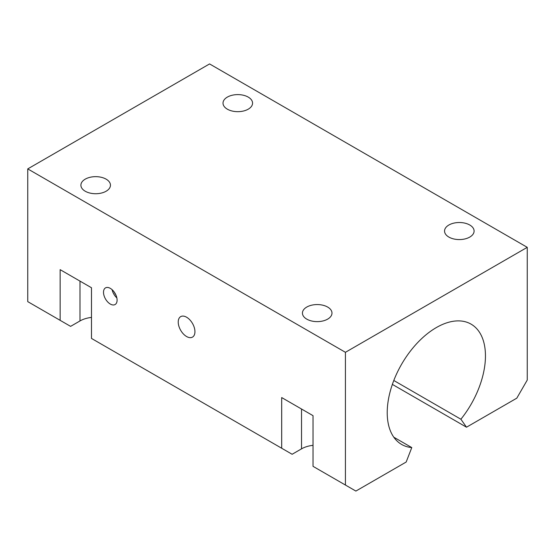 <?xml version="1.0" encoding="UTF-8"?>
<svg xmlns="http://www.w3.org/2000/svg" width="555" height="555" viewBox="0 0 555 555"><rect width="100%" height="100%" fill="white"/><g stroke="black" fill="none" stroke-linecap="round" stroke-linejoin="round"><path stroke-width="0.83" d="M393.8 437.201L411.782 447.58A69.458 40.099 -60 0 1 401.605 444.437A69.458 40.099 -60 0 1 401.605 364.233A69.458 40.099 -60 0 1 471.063 324.134A69.458 40.099 -60 0 1 460.893 419.226L466.505 427.204L516.802 398.164L527.25 380.064L527.25 247.336L345.425 352.307L345.425 485.042L355.873 491.071L406.17 462.037L411.782 447.58M393.8 380.487L460.893 419.226M91.492 317.418A22.165 12.8 0 0 0 79.996 320.943L70.596 326.368L60.141 320.339L60.141 269.654L91.492 287.754L91.492 338.432L281.683 448.239L281.683 397.56L313.027 415.66L313.027 466.339L345.425 485.042M313.027 445.325A22.165 12.8 0 0 0 301.531 448.842L292.131 454.274L281.683 448.239M194.944 331.696A11.821 6.826 60 0 1 192.495 337.107A11.821 6.826 60 0 1 180.673 330.287A11.821 6.826 60 0 1 180.673 316.634A11.821 6.826 60 0 1 189.789 319.798A11.821 6.826 60 0 1 194.944 331.696M527.25 247.336L209.575 63.929L27.75 168.9L27.75 301.636L60.141 320.339M27.75 168.9L345.425 352.307M117.098 300.123A9.608 5.543 60 0 1 115.107 304.522A9.608 5.543 60 0 1 105.499 298.978A9.608 5.543 60 0 1 105.499 287.885A9.608 5.543 60 0 1 112.901 290.459A9.608 5.543 60 0 1 117.098 300.123M466.505 427.204L392.371 384.4M106.123 191.225A14.777 8.533 180 0 1 90.021 193.078A14.777 8.533 180 0 1 80.898 185.19A14.777 8.533 180 0 1 95.675 176.656A14.777 8.533 180 0 1 110.452 185.19A14.777 8.533 180 0 1 106.123 191.225M469.773 237.075A14.777 8.533 180 0 1 453.671 238.927A14.777 8.533 180 0 1 444.548 231.047A14.777 8.533 180 0 1 459.325 222.513A14.777 8.533 180 0 1 474.102 231.047A14.777 8.533 180 0 1 469.773 237.075M327.658 319.125A14.777 8.533 180 0 1 311.556 320.977A14.777 8.533 180 0 1 302.433 313.096A14.777 8.533 180 0 1 317.21 304.563A14.777 8.533 180 0 1 331.987 313.096A14.777 8.533 180 0 1 327.658 319.125M248.238 109.175A14.777 8.533 180 0 1 232.136 111.021A14.777 8.533 180 0 1 223.013 103.14A14.777 8.533 180 0 1 237.79 94.607A14.777 8.533 180 0 1 252.567 103.14A14.777 8.533 180 0 1 248.238 109.175M116.848 297.889A9.608 5.543 60 0 1 112.117 289.689M115.801 294.774A7.388 4.267 60 0 1 114.288 292.159M79.996 281.121L79.996 320.943M301.531 409.021L301.531 448.842"/></g></svg>

